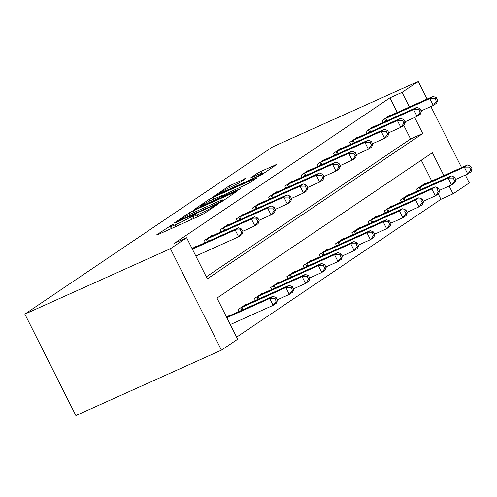<?xml version="1.0" encoding="UTF-8"?>
<svg xmlns="http://www.w3.org/2000/svg" width="497" height="497" viewBox="0 0 497 497"><rect width="100%" height="100%" fill="white"/><g stroke="black" fill="none" stroke-linecap="round" stroke-linejoin="round"><path stroke-width="0.75" d="M172.589 224.464L156.493 234.944L157.605 234.733L200.471 215.481L204.124 213.548L217.655 204.416L212.573 207.094A9.667 0.727 -26.7 0 1 200.875 213.269L197.303 214.878A9.667 0.727 -26.7 0 1 192.743 216.468A9.667 0.727 -26.7 0 1 193.755 215.549L195.731 214.164L194.737 214.511L190.426 217.046A9.667 0.727 -26.7 0 1 178.727 223.221L175.155 224.824A9.667 0.727 -26.7 0 1 170.595 226.415A9.667 0.727 -26.7 0 1 171.608 225.495L173.583 224.116L172.589 224.464M170.595 226.415L171.508 228.49M245.698 178.541L228.906 186.083L213.561 196.514L261.509 174.826L276.854 164.395L260.9 171.422L257.247 173.354L250.494 177.976L259.123 174.242A8.082 0.609 -26.7 0 1 262.938 172.913A8.082 0.609 -26.7 0 1 259.546 175.205A8.082 0.609 -26.7 0 1 252.308 178.845L224.091 191.519A8.082 0.609 -26.7 0 1 220.277 192.855A8.082 0.609 -26.7 0 1 223.669 190.562A8.082 0.609 -26.7 0 1 230.906 186.922L239.262 182.877L245.698 178.541M397.283 112.484L389.921 97.847L402.054 92.399L418.275 81.452L272.704 146.851L24.85 314.104L75.873 415.548L221.445 350.149L237.665 339.202L216.978 298.076L432.39 152.716L443.889 175.578M389.921 97.847L174.509 243.213L186.642 237.759L170.421 248.705L24.85 314.104M192.948 210.883L189.295 212.815L174.261 222.954L175.373 222.743L218.239 203.49L221.892 201.558L237.243 191.128L192.948 210.883L193.78 212.536M194.072 209.591L209.1 199.446L212.753 197.52L257.048 177.764L250.295 182.393L246.642 184.319L225.601 194.06L221.016 197.228L240.542 188.599L238.759 189.804L194.172 209.796M206.298 276.841L410.609 138.974L403.763 125.368M195.545 247.021L195.333 246.599L192.165 248.742M204.758 242.878L203.77 240.908L211.554 235.653L211.765 236.075M220.979 231.931L219.991 229.962L227.775 224.712L227.986 225.129M237.199 220.985L236.212 219.015L243.996 213.766L244.207 214.182M253.42 210.045L252.433 208.069L260.217 202.819L260.428 203.236M269.641 199.098L268.653 197.129L276.438 191.873L276.649 192.289M285.862 188.152L284.874 186.182L292.658 180.927L292.87 181.343M302.083 177.205L301.095 175.236L308.879 169.98L309.091 170.396M318.304 166.259L317.316 164.29L325.1 159.034L325.311 159.45M334.524 155.312L333.537 153.343L341.321 148.087L341.532 148.504M350.745 144.366L349.758 142.397L357.542 137.141L357.753 137.563M366.966 133.42L365.978 131.45L373.763 126.195L373.974 126.617M383.187 122.473L382.199 120.504L389.983 115.248L390.195 115.671M236.634 337.159L440.945 199.291L438.236 193.911M431.756 181.026L421.288 160.208M230.018 315.564L229.807 315.141L226.638 317.285M239.231 311.42L238.243 309.451L246.027 304.201L246.239 304.618M255.452 300.474L254.464 298.504L262.248 293.255L262.459 293.671M271.673 289.534L270.685 287.558L278.469 282.308L278.68 282.725M287.893 278.587L286.906 276.618L294.69 271.362L294.901 271.778M304.114 267.641L303.127 265.671L310.911 260.416L311.122 260.832M320.335 256.694L319.347 254.725L327.132 249.469L327.343 249.885M336.556 245.748L335.568 243.778L343.352 238.523L343.564 238.939M352.777 234.801L351.789 232.832L359.573 227.576L359.785 227.993M368.998 223.855L368.01 221.886L375.794 216.63L376.005 217.052M385.218 212.909L384.231 210.939L392.015 205.683L392.226 206.106M401.439 201.962L400.452 199.993L408.236 194.737L408.447 195.159M417.66 191.016L416.672 189.046L424.457 183.797L424.668 184.213M465.354 175.068L469.292 182.896L453.071 193.842L449.139 186.015M440.945 199.291L453.071 193.842M461.607 167.619L430.88 106.526M427.134 99.071L418.275 81.452M186.642 237.759L207.324 278.885L422.736 133.525L414.66 117.472M409.416 107.035L402.054 92.399M170.421 248.705L221.445 350.149M410.609 138.974L422.736 133.525M179.001 220.513L217.4 203.459L221.805 200.863A9.667 0.727 -26.7 0 0 222.824 199.943A9.667 0.727 -26.7 0 0 218.264 201.54L192.544 213.089A9.667 0.727 -26.7 0 0 180.846 219.264L179.001 220.513M211.219 200.235A8.082 0.609 -26.7 0 0 203.981 203.869A8.082 0.609 -26.7 0 0 200.589 206.162A8.082 0.609 -26.7 0 0 204.404 204.832L218.003 198.44L222.588 195.271L211.219 200.235M277.5 300.331L276.121 297.591L274.822 298.467L276.202 301.207L277.5 300.331L276.357 303.151L273.108 305.338L269.666 298.486L272.909 296.293L227.701 316.57M230.304 324.572L273.108 305.338L276.202 301.207M226.856 317.713L269.666 298.486L274.822 298.467M272.909 296.293L276.121 297.591M243.027 231.788L241.648 229.049L240.349 229.925L241.728 232.664L243.027 231.788L241.884 234.609L238.635 236.796L235.187 229.943L192.382 249.171M240.349 229.925L235.187 229.943L238.436 227.75L193.221 248.028M241.728 232.664L238.635 236.796L195.83 256.03M241.648 229.049L238.436 227.75M293.721 289.384L292.342 286.645L291.043 287.521L292.422 290.26L293.721 289.384L292.578 292.205L289.329 294.392L285.887 287.539L289.13 285.346L243.921 305.624M277.245 299.821L289.329 294.392L292.422 290.26M240.355 308.028L285.887 287.539L291.043 287.521M289.13 285.346L292.342 286.645M309.942 278.444L308.562 275.698L307.264 276.574L308.643 279.314L309.942 278.444L308.799 281.259L305.549 283.445L302.108 276.593L305.351 274.406L260.136 294.678M293.466 288.875L305.549 283.445L308.643 279.314M256.576 297.082L302.108 276.593L307.264 276.574M305.351 274.406L308.562 275.698M326.162 267.498L324.783 264.752L323.485 265.628L324.864 268.374L326.162 267.498L325.019 270.312L321.77 272.499L318.322 265.647L321.571 263.46L276.357 283.731M309.687 277.929L321.77 272.499L324.864 268.374M272.797 286.135L318.322 265.647L323.485 265.628M321.571 263.46L324.783 264.752M259.248 220.842L257.868 218.102L256.57 218.978L257.949 221.718L259.248 220.842L258.105 223.662L254.855 225.849L251.407 218.997L205.882 239.486M256.57 218.978L251.407 218.997L254.657 216.804L209.442 237.081M257.949 221.718L254.855 225.849L242.772 231.279M257.868 218.102L254.657 216.804M275.468 209.896L274.089 207.156L272.791 208.032L274.17 210.771L275.468 209.896L274.325 212.716L271.076 214.903L267.628 208.05L222.103 228.539M272.791 208.032L267.628 208.05L270.877 205.857L225.663 226.135M274.17 210.771L271.076 214.903L258.993 220.333M274.089 207.156L270.877 205.857M291.689 198.955L290.31 196.209L289.012 197.085L290.391 199.825L291.689 198.955L290.546 201.77L287.297 203.956L283.849 197.104L238.324 217.593M289.012 197.085L283.849 197.104L287.098 194.917L241.884 215.189M290.391 199.825L287.297 203.956L275.214 209.386M290.31 196.209L287.098 194.917M342.383 256.551L341.004 253.805L339.706 254.681L341.085 257.427L342.383 256.551L341.24 259.366L337.991 261.552L334.543 254.7L337.792 252.513L292.578 272.785M325.908 266.982L337.991 261.552L341.085 257.427M289.018 275.189L334.543 254.7L339.706 254.681M337.792 252.513L341.004 253.805M307.91 188.009L306.531 185.263L305.233 186.139L306.612 188.885L307.91 188.009L306.767 190.823L303.518 193.01L300.07 186.158L254.545 206.646M305.233 186.139L300.07 186.158L303.319 183.971L258.105 204.242M306.612 188.885L303.518 193.01L291.435 198.44M306.531 185.263L303.319 183.971M358.604 245.605L357.225 242.859L355.927 243.735L357.306 246.481L358.604 245.605L357.461 248.419L354.212 250.612L350.764 243.754L354.013 241.567L308.799 261.838M342.129 256.042L354.212 250.612L357.306 246.481M305.239 264.242L350.764 243.754L355.927 243.735M354.013 241.567L357.225 242.859M374.825 234.659L373.446 231.919L372.147 232.795L373.527 235.535L374.825 234.659L373.682 237.473L370.433 239.666L366.985 232.807L370.234 230.62L325.019 250.892M358.349 245.096L370.433 239.666L373.527 235.535M321.46 253.296L366.985 232.807L372.147 232.795M370.234 230.62L373.446 231.919M391.046 223.712L389.667 220.972L388.368 221.848L389.747 224.588L391.046 223.712L389.903 226.526L386.654 228.719L383.206 221.861L386.455 219.674L341.24 239.945M374.57 234.149L386.654 228.719L389.747 224.588M337.68 242.356L383.206 221.861L388.368 221.848M386.455 219.674L389.667 220.972M407.267 212.766L405.887 210.026L404.589 210.902L405.968 213.642L407.267 212.766L406.124 215.58L402.874 217.773L399.426 210.921L402.676 208.728L357.461 228.999M390.791 223.203L402.874 217.773L405.968 213.642M353.901 231.409L399.426 210.921L404.589 210.902M402.676 208.728L405.887 210.026M423.487 201.819L422.108 199.08L420.81 199.956L422.189 202.695L423.487 201.819L422.338 204.64L419.095 206.827L415.647 199.974L418.896 197.781L373.682 218.059M407.012 212.256L419.095 206.827L422.189 202.695M370.122 220.463L415.647 199.974L420.81 199.956M418.896 197.781L422.108 199.08M324.131 177.062L322.752 174.317L321.453 175.192L322.833 177.938L324.131 177.062L322.982 179.877L319.739 182.064L316.291 175.211L270.766 195.7M321.453 175.192L316.291 175.211L319.54 173.024L274.325 193.296M322.833 177.938L319.739 182.064L307.655 187.493M322.752 174.317L319.54 173.024M340.352 166.116L338.973 163.376L337.674 164.246L339.053 166.992L340.352 166.116L339.202 168.93L335.96 171.123L332.512 164.265L286.986 184.754M337.674 164.246L332.512 164.265L335.761 162.078L290.546 182.349M339.053 166.992L335.96 171.123L323.876 176.553M338.973 163.376L335.761 162.078M356.573 155.17L355.193 152.43L353.895 153.306L355.274 156.046L356.573 155.17L355.423 157.984L352.18 160.177L348.732 153.318L303.207 173.807M353.895 153.306L348.732 153.318L351.982 151.131L306.767 171.403M355.274 156.046L352.18 160.177L340.097 165.607M355.193 152.43L351.982 151.131M372.793 144.223L371.414 141.483L370.116 142.359L371.495 145.099L372.793 144.223L371.644 147.037L368.401 149.23L364.953 142.372L319.428 162.867M370.116 142.359L364.953 142.372L368.202 140.185L322.988 160.456M371.495 145.099L368.401 149.23L356.318 154.66M371.414 141.483L368.202 140.185M389.014 133.277L387.635 130.537L386.337 131.413L387.716 134.153L389.014 133.277L387.865 136.091L384.622 138.284L381.174 131.432L335.649 151.92M386.337 131.413L381.174 131.432L384.423 129.239L339.209 149.516M387.716 134.153L384.622 138.284L372.539 143.714M387.635 130.537L384.423 129.239M439.708 190.873L438.329 188.133L437.031 189.009L438.41 191.749L439.708 190.873L438.559 193.693L435.316 195.88L431.868 189.028L435.117 186.835L389.903 207.112M423.233 201.31L435.316 195.88L438.41 191.749M386.343 209.517L431.868 189.028L437.031 189.009M435.117 186.835L438.329 188.133M405.235 122.33L403.856 119.591L402.558 120.467L403.937 123.206L405.235 122.33L404.086 125.151L400.843 127.338L397.395 120.485L351.87 140.974M402.558 120.467L397.395 120.485L400.644 118.292L355.43 138.57M403.937 123.206L400.843 127.338L388.76 132.767M403.856 119.591L400.644 118.292M455.929 179.926L454.55 177.187L453.252 178.063L454.631 180.802L455.929 179.926L454.78 182.747L451.537 184.934L448.089 178.081L451.338 175.888L406.124 196.166M439.454 190.363L451.537 184.934L454.631 180.802M402.564 198.57L448.089 178.081L453.252 178.063M451.338 175.888L454.55 177.187M421.456 111.384L420.077 108.644L418.778 109.52L420.158 112.26L421.456 111.384L420.307 114.204L417.064 116.391L413.616 109.539L368.091 130.028M418.778 109.52L413.616 109.539L416.859 107.346L371.65 127.623M420.158 112.26L417.064 116.391L404.98 121.821M420.077 108.644L416.859 107.346M472.15 168.98L470.771 166.24L469.472 167.116L470.852 169.856L472.15 168.98L471.001 171.8L467.758 173.987L464.31 167.135L467.559 164.948L422.344 185.219M455.674 179.417L467.758 173.987L470.852 169.856M418.785 187.624L464.31 167.135L469.472 167.116M467.559 164.948L470.771 166.24M437.677 100.437L436.298 97.698L434.999 98.574L436.378 101.313L437.677 100.437L436.528 103.258L433.285 105.445L429.837 98.592L384.311 119.081M434.999 98.574L429.837 98.592L433.08 96.399L387.871 116.677M436.378 101.313L433.285 105.445L421.201 110.874M436.298 97.698L433.08 96.399M171.397 228.539L170.03 225.812M214.605 206.479L214.325 205.913M193.544 218.587L192.177 215.866M175.988 226.477L175.155 224.824M179.56 224.874L178.727 223.221M191.631 219.45L190.426 217.046M198.135 216.524L197.303 214.878M201.695 214.897L200.875 213.269M212.853 207.659L212.573 207.094M236.019 192.028L235.814 191.625M190.022 214.269L189.295 212.815M179.939 220.693L179.771 220.364M217.568 203.789L217.4 203.459M220.177 202.54L219.96 202.111M222.091 201.428L221.805 200.863M209.821 200.881L209.1 199.446M213.586 199.173L212.753 197.52M255.825 178.659L255.62 178.261M222.606 197.054L222.445 196.731M204.565 205.162L204.404 204.832M214.511 200.695L214.344 200.366M218.282 198.999L218.003 198.44M222.55 196.116L222.271 195.557M224.253 191.848L224.091 191.519M252.476 179.168L252.308 178.845M257.962 174.77L257.247 173.354M261.77 173.149L260.9 171.422M275.63 165.296L275.431 164.898M229.626 187.512L228.906 186.083M233.391 185.803L232.565 184.151M244.791 179.15L244.586 178.752M241.921 310.215L240.728 307.848M242.927 309.761L241.728 307.376M258.142 299.269L256.949 296.902M259.148 298.815L257.949 296.429M274.363 288.322L273.17 285.955M275.369 287.869L274.17 285.483M207.255 238.833L208.454 241.219M206.255 239.299L207.448 241.672M223.476 227.887L224.675 230.273M222.476 228.359L223.669 230.726M239.697 216.94L240.896 219.326M238.697 217.413L239.889 219.78M290.583 277.376L289.391 275.009M291.59 276.922L290.391 274.537M255.918 205.994L257.117 208.38M254.918 206.466L256.11 208.833M306.804 266.429L305.612 264.062M307.811 265.982L306.612 263.59M323.025 255.489L321.832 253.116M324.032 255.036L322.833 252.644M339.246 244.543L338.053 242.169M340.252 244.089L339.053 241.697M355.467 233.596L354.274 231.223M356.473 233.143L355.274 230.757M371.688 222.65L370.495 220.277M372.694 222.196L371.495 219.811M272.139 195.048L273.338 197.439M271.138 195.52L272.331 197.887M288.359 184.101L289.558 186.493M287.359 184.573L288.552 186.947M304.58 173.155L305.779 175.547M303.58 173.627L304.773 176M320.801 162.208L322 164.6M319.801 162.681L320.994 165.054M337.022 151.268L338.221 153.654M336.022 151.734L337.214 154.107M387.908 211.703L386.716 209.33M388.915 211.25L387.716 208.864M353.243 140.322L354.442 142.707M352.243 140.788L353.435 143.161M404.129 200.757L402.937 198.384M405.136 200.303L403.937 197.918M369.464 129.375L370.663 131.761M368.463 129.841L369.656 132.214M420.35 189.811L419.157 187.444M421.357 189.357L420.158 186.971M385.684 118.429L386.883 120.814M384.684 118.901L385.877 121.268M193.762 218.494L192.743 216.468M178.982 221.122L178.777 220.711M223.19 200.682L222.824 199.943M221.24 197.669L221.016 197.228M200.912 206.802L200.589 206.162M222.898 195.886L222.588 195.271M220.6 193.488L220.277 192.855M263.292 173.621L262.938 172.913"/></g></svg>
